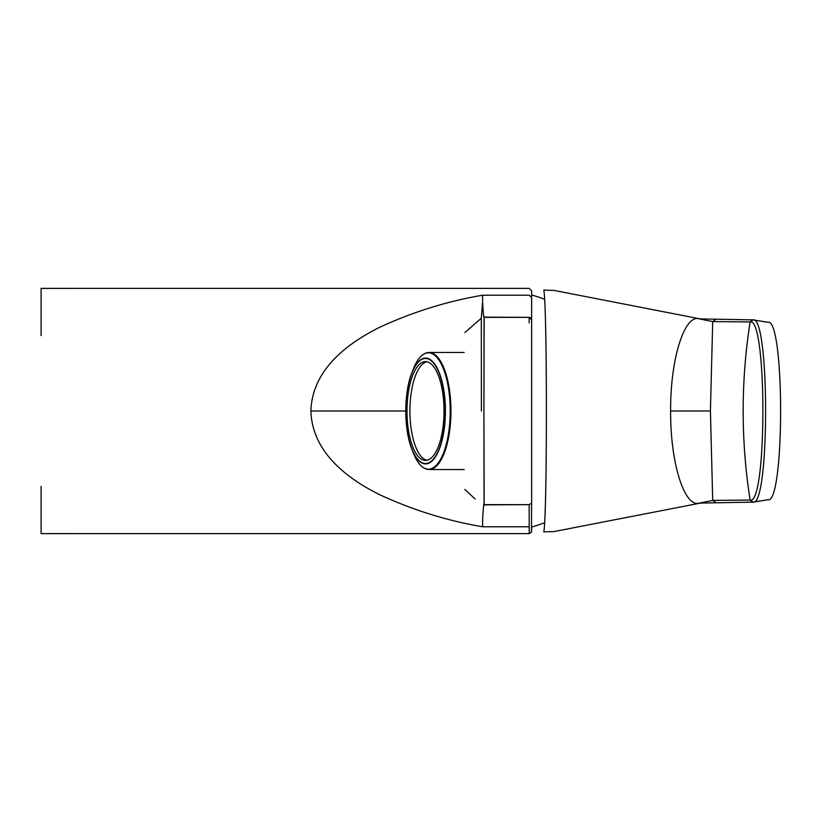 <?xml version="1.0" encoding="UTF-8"?>
<svg xmlns="http://www.w3.org/2000/svg" width="822" height="822" viewBox="0 0 822 822"><rect width="100%" height="100%" fill="white"/><g stroke="black" fill="none" stroke-linecap="round" stroke-linejoin="round"><path stroke-width="1.23" d="M481.404 411L481.302 318.268L464.831 332.571L481.302 318.258L482.606 301.941C483.768 323.231 483.953 313.983 484.045 317.138L529.183 317.354L531.629 319.758L531.629 502.242L531.629 319.758L529.183 317.354L529.183 322.882L529.183 317.354L484.158 317.354L483.922 411L484.045 317.138C483.953 313.983 483.768 323.231 482.606 301.941L481.302 318.268L481.404 411M464.831 489.429L475.085 498.975L464.831 489.429M543.794 298.992A120.176 120.176 0 0 0 531.629 294.995L531.629 290.793L529.183 288.378L41.1 288.378L41.1 335.582L41.1 288.388L529.183 288.378L531.629 290.783L531.629 297.523L529.183 295.221L482.606 295.221C447.26 301.212 412.839 311.949 379.332 327.454C348.055 343.123 312.175 369.181 310.891 411L405.77 411L310.891 411C312.175 452.819 348.066 478.877 379.332 494.546C412.829 510.061 447.25 520.799 482.606 526.779L482.606 520.059L482.606 526.779L529.183 526.779L529.183 504.646L484.045 504.862C483.942 508.017 483.768 498.79 482.606 520.059C483.768 498.79 483.942 508.017 484.045 504.862L483.922 411L484.158 504.646L529.183 504.646C531.289 503.424 532.101 502.622 531.629 502.242L531.629 290.783L531.629 319.809L531.629 297.523L529.183 295.221L482.606 295.221L482.606 301.941L482.606 295.221C447.26 301.212 412.839 311.949 379.332 327.454C348.055 343.123 312.175 369.181 310.891 411C312.175 452.819 348.066 478.877 379.332 494.546C412.829 510.061 447.25 520.799 482.606 526.779L529.183 526.779L529.183 504.646C531.289 503.424 532.101 502.622 531.629 502.242L531.629 502.242M529.183 533.622L41.1 533.622L41.1 486.418L41.1 533.612L529.183 533.622L529.183 526.779L529.183 533.622L531.444 532.111L531.629 502.191M531.629 527.005L531.629 531.218L531.629 527.005A120.176 120.176 0 0 0 543.794 523.008M426.967 460.269A49.423 18.516 90 0 1 409.911 411A49.423 18.516 90 0 1 426.967 361.731M425.508 361.577A49.423 18.516 90 0 1 444.024 411A49.423 18.516 90 0 1 425.508 460.423A49.423 18.516 90 0 1 406.993 411A49.423 18.516 90 0 1 425.508 361.577M423.618 354.251A58.547 21.927 90 0 1 429.012 352.453L464.163 352.453M768.097 322.286L752.962 319.902L750.178 321.947L712.715 321.608L699.388 318.895L752.541 319.871M752.901 502.108L750.116 500.064L752.962 502.108C769.824 507.606 769.793 314.312 752.962 319.902L753.25 319.922M750.178 500.064C767.08 505.499 767.132 316.614 750.178 321.947M752.541 502.139L699.388 503.105L712.715 500.393L750.116 500.064C740.848 440.695 740.848 381.316 750.116 321.947M767.789 499.745C784.846 505.191 784.876 316.922 767.789 322.265M715.551 319.573L712.715 321.608L710.413 411L712.715 500.393L715.551 502.427M710.413 411L670.618 411C670.31 357.673 684.901 313.809 699.388 318.895M699.388 503.105C684.901 507.945 670.31 464.43 670.618 411M700.478 503.085L553.987 531.587L543.794 531.875C547.257 516.514 547.247 305.342 543.794 290.115L553.987 290.413L700.344 318.905M425.508 358.464A52.536 19.677 90 0 1 442.544 437.263A52.536 19.677 90 0 1 408.462 437.263A52.536 19.677 90 0 1 425.508 358.464M425.601 358.094A52.906 19.82 90 0 1 443.942 430.995A52.906 19.82 90 0 1 411.73 448.791A52.906 19.82 90 0 1 411.73 373.209A52.906 19.82 90 0 1 425.601 358.094M428.416 352.823A58.177 21.793 90 0 1 448.596 432.988A58.177 21.793 90 0 1 413.168 452.562L411.73 448.791C403.849 429.218 403.849 392.782 411.73 373.209L413.168 369.438A58.177 21.793 90 0 1 428.416 352.823M413.168 369.438C417.463 358.402 422.744 352.741 429.012 352.453A58.547 21.927 90 0 1 450.939 411A58.547 21.927 90 0 1 429.012 469.547A58.547 21.927 90 0 1 423.618 467.749M484.168 504.646L483.542 504.605L484.168 504.646M529.841 317.446L530.786 317.95L529.841 317.446M531.022 318.196L531.557 319.193L531.022 318.196M464.163 469.547L429.012 469.547C422.744 469.259 417.463 463.598 413.168 452.562M753.26 502.088L768.097 499.725"/></g></svg>
